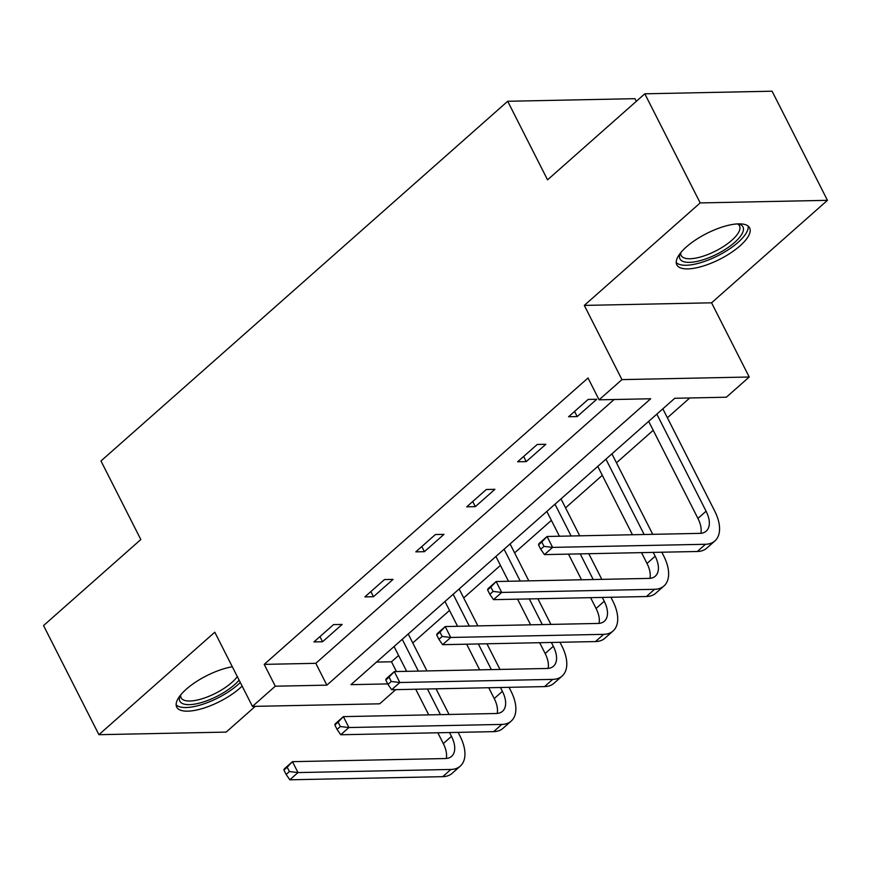 <?xml version="1.0" encoding="UTF-8"?>
<svg xmlns="http://www.w3.org/2000/svg" width="871" height="871" viewBox="0 0 871 871"><rect width="100%" height="100%" fill="white"/><g stroke="black" fill="none" stroke-linecap="round" stroke-linejoin="round"><path stroke-width="1.31" d="M232.317 666.761A40.817 14.459 153.1 0 0 186.307 689.19A40.817 14.459 153.1 0 0 176.737 707.121A40.817 14.459 153.1 0 0 202.54 708.493A40.817 14.459 153.1 0 0 239.971 688.101A40.817 14.459 153.1 0 0 242.127 686.098M740.045 245.829A40.817 14.459 153.1 0 0 749.626 227.908A40.817 14.459 153.1 0 0 723.823 226.525A40.817 14.459 153.1 0 0 686.392 246.918A40.817 14.459 153.1 0 0 676.811 264.838A40.817 14.459 153.1 0 0 702.614 266.221A40.817 14.459 153.1 0 0 740.045 245.829M395.728 689.636L379.702 703.812L252.438 706.403L275.28 686.196L326.875 685.15L650.691 398.766L599.096 399.822L621.948 379.614L749.212 377.012L726.36 397.22L674.764 398.276L350.959 684.66L387.747 683.909M636.309 101.33L634.959 98.673L507.695 101.276L100.971 460.977L140.819 539.541L43.55 625.574L98.913 734.688L226.177 732.097L255.29 706.348M507.695 101.276L547.543 179.84L644.823 93.807L772.087 91.205L827.45 200.33L700.186 202.921L584.299 305.405L621.948 379.614M584.299 305.405L711.574 302.814L827.45 200.33M711.574 302.814L749.212 377.012M376.479 662.08L391.482 661.775L398.613 655.471M412.767 642.95L449.534 610.44M463.688 597.92L500.455 565.399M514.609 552.878L551.376 520.368M565.54 507.847L602.297 475.326M616.461 462.806L653.217 430.296M667.382 417.775L689.767 397.971M391.482 661.775L396.436 671.552M644.823 93.807L700.186 202.921M599.096 399.822L588.023 377.992L264.207 664.377L315.803 663.321L614.099 399.517M588.154 399.43L568.567 416.752L577.168 416.567L596.755 399.256L588.154 399.43M537.233 444.46L517.646 461.782L526.247 461.608L545.834 444.286L537.233 444.46M486.312 489.502L466.725 506.824L475.326 506.639L494.913 489.317L486.312 489.502M435.391 534.533L415.805 551.855L424.406 551.681L443.981 534.359L435.391 534.533M384.459 579.574L364.884 596.885L373.474 596.711L393.061 579.389L384.459 579.574M333.539 624.605L313.952 641.927L322.553 641.753L342.14 624.431L333.539 624.605M252.438 706.403L214.789 632.204L98.913 734.688M264.207 664.377L275.28 686.196M315.803 663.321L326.875 685.15M574.566 411.439L577.168 416.567M523.645 456.48L526.247 461.608M472.724 501.511L475.326 506.639M421.804 546.553L424.406 551.681M370.872 591.583L373.474 596.711M319.951 636.625L322.553 641.753M538.539 544.898L540.749 549.263L544.016 546.378L541.806 542.012L538.539 544.898L538.899 543.7L547.064 536.482L552.595 547.391L705.488 544.277A39.249 21.742 48.5 0 0 714.884 540.945A39.249 21.742 48.5 0 0 714.688 511.016L662.842 408.826M656.843 414.128L706.087 511.19A26.163 14.491 -131.5 0 1 706.218 531.136A26.163 14.491 -131.5 0 1 699.957 533.368L547.064 536.482L541.806 542.012M648.677 421.346L697.921 518.408A26.163 14.491 -131.5 0 1 700.872 533.313M544.016 546.378L552.595 547.391L544.44 554.609L697.333 551.495A39.249 21.742 48.5 0 0 706.729 548.164L714.884 540.945M544.44 554.609L540.749 549.263M738.456 223.858A35.33 12.51 -26.9 0 1 738.466 223.858A35.33 12.51 -26.9 0 1 737.497 239.71A35.33 12.51 -26.9 0 1 703.975 259.514A35.33 12.51 -26.9 0 1 680.142 253.45A35.33 12.51 -26.9 0 1 680.153 253.439M680.752 252.688A32.706 11.584 153.1 0 0 681.166 255.497A32.706 11.584 153.1 0 0 703.42 256.107A32.706 11.584 153.1 0 0 739.512 225.894A32.706 11.584 153.1 0 0 737.487 223.901M676.234 262.552A40.556 14.361 153.1 0 0 702.864 261.986A40.556 14.361 153.1 0 0 748.124 226.09M239.1 680.131A35.33 12.51 -26.9 0 1 234.582 684.682A35.33 12.51 -26.9 0 1 196.443 703.79A35.33 12.51 -26.9 0 1 180.068 695.722A35.33 12.51 -26.9 0 1 180.068 695.711M180.667 694.96A32.706 11.584 153.1 0 0 181.092 697.769A32.706 11.584 153.1 0 0 201.767 698.869A32.706 11.584 153.1 0 0 231.762 682.537A32.706 11.584 153.1 0 0 237.304 676.582M176.16 704.835A40.556 14.361 153.1 0 0 238.023 684.606A40.556 14.361 153.1 0 0 240.298 682.494M487.618 589.939L489.829 594.305L493.095 591.42L490.885 587.054L487.618 589.939L487.978 588.742L496.143 581.523L501.674 592.432L654.567 589.308A39.249 21.742 48.5 0 0 663.963 585.976A39.249 21.742 48.5 0 0 663.756 556.046L661.818 552.214M652.738 534.326L611.921 453.856M605.922 459.159L644.137 534.5M653.217 552.388L655.166 556.221A26.163 14.491 -131.5 0 1 655.297 576.177A26.163 14.491 -131.5 0 1 649.037 578.398L496.143 581.523L490.885 587.054M597.756 466.377L632.444 534.74M641.513 552.628L647.001 563.439A26.163 14.491 -131.5 0 1 649.951 578.344M493.095 591.42L501.674 592.432L493.519 599.651L646.413 596.526A39.249 21.742 48.5 0 0 655.809 593.195L663.963 585.976M493.519 599.651L489.829 594.305M436.698 634.97L438.908 639.336L442.174 636.451L439.964 632.085L436.698 634.97L437.057 633.772L445.223 626.554L450.753 637.463L603.647 634.349A39.249 21.742 48.5 0 0 613.042 631.018A39.249 21.742 48.5 0 0 612.836 601.088L610.898 597.256M601.817 579.367L588.807 553.706M579.727 535.817L561 498.898M555.001 504.2L571.126 535.992M580.206 553.88L593.216 579.542M602.297 597.43L604.245 601.262A26.163 14.491 -131.5 0 1 604.376 621.208A26.163 14.491 -131.5 0 1 598.116 623.44L445.223 626.554L439.964 632.085M546.836 511.419L559.432 536.231M568.502 554.119L581.523 579.781M590.592 597.669L596.08 608.481A26.163 14.491 -131.5 0 1 599.03 623.386M442.174 636.451L450.753 637.463L442.599 644.682L595.492 641.568A39.249 21.742 48.5 0 0 604.888 638.236L613.042 631.018M442.599 644.682L438.908 639.336M385.777 680.011L387.987 684.377L391.253 681.481L389.043 677.126L385.777 680.011L386.136 678.814L394.302 671.595L399.833 682.505L552.726 679.38A39.249 21.742 48.5 0 0 562.122 676.048A39.249 21.742 48.5 0 0 561.915 646.119L559.977 642.286M550.897 624.398L537.886 598.747M528.806 580.848L510.068 543.929M504.08 549.231L520.205 581.033M529.285 598.921L542.295 624.572M551.376 642.46L553.314 646.293A26.163 14.491 -131.5 0 1 553.455 666.25A26.163 14.491 -131.5 0 1 547.195 668.471L394.302 671.595L389.043 677.126M495.915 556.449L508.501 581.273M517.581 599.161L530.602 624.812M539.672 642.7L545.159 653.511A26.163 14.491 -131.5 0 1 548.099 668.416M391.253 681.481L399.833 682.505L391.667 689.723L544.571 686.598A39.249 21.742 48.5 0 0 553.967 683.267L562.122 676.048M391.667 689.723L387.987 684.377M334.856 725.042L337.066 729.408L340.332 726.523L338.111 722.157L334.856 725.042L335.215 723.845L343.37 716.626L348.912 727.535L501.805 724.422A39.249 21.742 48.5 0 0 511.201 721.09A39.249 21.742 48.5 0 0 510.994 691.16L509.056 687.328M499.976 669.44L486.954 643.778M477.885 625.89L459.148 588.97M453.16 594.272L469.284 626.064M478.364 643.952L491.375 669.614M500.455 687.502L502.393 691.334A26.163 14.491 -131.5 0 1 502.534 711.28A26.163 14.491 -131.5 0 1 496.274 713.501L343.37 716.626L338.111 722.157M444.994 601.491L457.58 626.303M466.66 644.192L479.671 669.853M488.751 687.742L494.238 698.553A26.163 14.491 -131.5 0 1 497.178 713.458M340.332 726.523L348.912 727.535L340.746 734.754L493.639 731.64A39.249 21.742 48.5 0 0 503.035 728.298L511.201 721.09M340.746 734.754L337.066 729.408M283.924 770.084L286.145 774.45L289.412 771.554L287.19 767.199L283.924 770.084L284.294 768.875L292.449 761.668L297.991 772.577L450.884 769.452A39.249 21.742 48.5 0 0 460.28 766.121A39.249 21.742 48.5 0 0 460.073 736.191L458.124 732.359M449.055 714.47L436.033 688.819M426.964 670.92L408.227 634.001M402.228 639.303L418.363 671.106M427.443 688.994L440.454 714.645M449.534 732.533L451.472 736.365A26.163 14.491 -131.5 0 1 451.614 756.322A26.163 14.491 -131.5 0 1 445.342 758.543L292.449 761.668L287.19 767.199M394.073 646.522L406.659 671.334M415.739 689.233L428.75 714.884M437.83 732.772L443.317 743.584A26.163 14.491 -131.5 0 1 446.257 758.489M289.412 771.554L297.991 772.577L289.825 779.795L442.718 776.671A39.249 21.742 48.5 0 0 452.114 773.339L460.28 766.121M289.825 779.795L286.145 774.45M706.087 511.19L697.921 518.408M705.488 544.277L697.333 551.495M655.166 556.221L647.001 563.439M654.567 589.308L646.413 596.526M604.245 601.262L596.08 608.481M603.647 634.349L595.492 641.568M553.314 646.293L545.159 653.511M552.726 679.38L544.571 686.598M502.393 691.334L494.238 698.553M501.805 724.422L493.639 731.64M451.472 736.365L443.317 743.584M450.884 769.452L442.718 776.671"/></g></svg>
